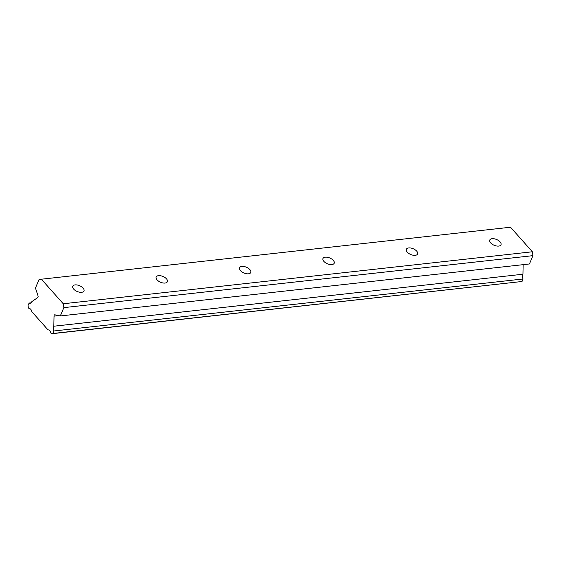 <?xml version="1.0" encoding="UTF-8"?>
<svg xmlns="http://www.w3.org/2000/svg" width="561" height="561" viewBox="0 0 561 561"><rect width="100%" height="100%" fill="white"/><g stroke="black" fill="none" stroke-linecap="round" stroke-linejoin="round"><path stroke-width="0.84" d="M498.673 246.083A6.08 3.135 22.9 0 0 500.98 244.757A6.08 3.135 22.9 0 0 498.554 240.564A6.08 3.135 22.9 0 0 492.088 238.691A6.08 3.135 22.9 0 0 489.781 240.024A6.08 3.135 22.9 0 0 492.207 244.217A6.08 3.135 22.9 0 0 498.673 246.083M81.675 292.295A6.08 3.135 22.9 0 0 83.982 290.963A6.08 3.135 22.9 0 0 81.555 286.769A6.08 3.135 22.9 0 0 75.097 284.904A6.08 3.135 22.9 0 0 72.783 286.236A6.08 3.135 22.9 0 0 75.209 290.43A6.08 3.135 22.9 0 0 81.675 292.295M165.074 283.053A6.08 3.135 22.9 0 0 167.381 281.72A6.08 3.135 22.9 0 0 164.955 277.527A6.08 3.135 22.9 0 0 158.497 275.661A6.08 3.135 22.9 0 0 156.182 276.994A6.08 3.135 22.9 0 0 158.609 281.187A6.08 3.135 22.9 0 0 165.074 283.053M248.474 273.81A6.08 3.135 22.9 0 0 250.781 272.478A6.08 3.135 22.9 0 0 248.355 268.284A6.08 3.135 22.9 0 0 241.896 266.419A6.08 3.135 22.9 0 0 239.582 267.751A6.08 3.135 22.9 0 0 242.008 271.945A6.08 3.135 22.9 0 0 248.474 273.81M331.874 264.568A6.08 3.135 22.9 0 0 334.181 263.235A6.08 3.135 22.9 0 0 331.754 259.042A6.08 3.135 22.9 0 0 325.289 257.176A6.08 3.135 22.9 0 0 322.982 258.509A6.08 3.135 22.9 0 0 325.408 262.702A6.08 3.135 22.9 0 0 331.874 264.568M415.273 255.325A6.08 3.135 22.9 0 0 417.58 254A6.08 3.135 22.9 0 0 415.154 249.799A6.08 3.135 22.9 0 0 408.688 247.934A6.08 3.135 22.9 0 0 406.381 249.266A6.08 3.135 22.9 0 0 408.808 253.46A6.08 3.135 22.9 0 0 415.273 255.325M41.388 279.21L510.51 227.226L532.375 251.777L63.253 303.76L41.388 279.21L38.968 279.708L35.455 288.024L38.029 295.871A1.353 0.849 83.7 0 1 37.587 297.688L31.886 301.573A3.899 2.461 83.7 0 1 30.133 303.263A3.899 2.461 83.7 0 1 29.116 303.045L28.05 305.563L28.387 307.828L29.004 308.522A3.906 2.461 83.7 0 1 29.032 308.522A3.906 2.461 83.7 0 1 31.844 311.713L48.029 329.889A3.906 2.461 83.7 0 1 48.057 329.889A3.906 2.461 83.7 0 1 50.869 333.08L51.493 333.774L522.032 281.496L523.09 278.978L53.968 330.969A3.899 2.461 83.7 0 1 53.751 326.397A3.899 2.461 83.7 0 1 53.828 326.214L54.024 316.145L58.758 315.626M523.09 278.978A3.899 2.461 83.7 0 1 522.873 274.406A3.899 2.461 83.7 0 1 522.95 274.231L523.133 264.659M54.024 316.145A1.353 0.849 83.7 0 1 54.144 315.338A1.353 0.849 83.7 0 1 54.726 314.812A1.353 0.849 83.7 0 1 54.908 314.826L60.315 315.948L63.828 307.631L63.253 303.76M60.315 315.948L529.437 263.965L532.95 255.648L532.375 251.777M51.493 333.774L52.909 333.479L53.968 330.969M532.95 255.648L63.828 307.631M31.072 302.828L29.116 303.045M522.95 274.231L53.828 326.214M522.032 281.496L52.909 333.479"/></g></svg>
